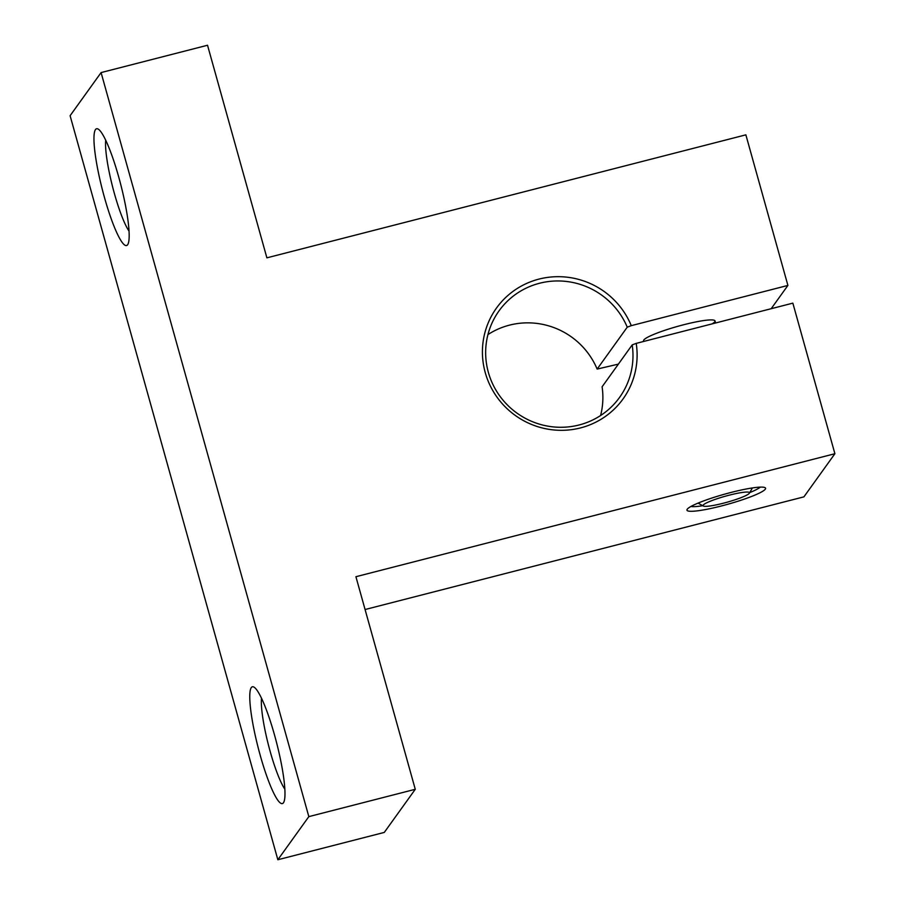 <?xml version="1.0" encoding="UTF-8"?>
<svg xmlns="http://www.w3.org/2000/svg" width="905" height="905" viewBox="0 0 905 905"><rect width="100%" height="100%" fill="white"/><g stroke="black" fill="none" stroke-linecap="round" stroke-linejoin="round"><path stroke-width="1.36" d="M749.329 493.282A24.118 3.122 -15.6 0 1 726.772 502.309A24.118 3.122 -15.6 0 1 703.355 506.019A24.118 3.122 -15.6 0 1 725.425 496.189A24.118 3.122 -15.6 0 1 749.408 493.168A24.118 3.122 -15.6 0 1 749.329 493.282M618.375 364.127L597.142 369.082L627.244 327.18L631.271 325.653L787.904 285.426L771.184 308.707M712.122 323.877A37.094 4.808 164.4 0 0 715.007 320.924A37.094 4.808 164.4 0 0 677.981 326.275A37.094 4.808 164.4 0 0 643.546 340.88A37.094 4.808 164.4 0 0 643.975 341.377M631.271 325.653A77.909 76.258 35.7 0 0 533.135 280.855A77.909 76.258 35.7 0 0 486.143 375.575A77.909 76.258 35.7 0 0 580.535 427.907A77.909 76.258 35.7 0 0 636.215 343.368L632.199 344.896A74.199 72.626 35.7 0 1 619.574 397.408A74.199 72.626 35.7 0 1 579.098 424.977A74.199 72.626 35.7 0 1 499.141 395.1A74.199 72.626 35.7 0 1 499.062 310.822A74.199 72.626 35.7 0 1 567.254 281.557A74.199 72.626 35.7 0 1 627.244 327.18M101.089 72.581L308.831 816.627L277.846 859.75L70.104 115.704L101.089 72.581L207.528 45.25L266.885 257.834L745.867 134.845L787.904 285.426M636.215 343.368L792.848 303.141L834.896 453.722L803.912 496.856L365.077 609.529M600.592 415.542A74.199 72.626 35.7 0 0 602.097 386.797L632.199 344.896M721.398 505.974A40.804 5.283 164.4 0 0 765.053 487.659A40.804 5.283 164.4 0 0 724.848 494.107A40.804 5.283 164.4 0 0 687.11 509.413A40.804 5.283 164.4 0 0 721.398 505.974M277.846 859.75L384.286 832.419L415.271 789.296L355.914 576.711L834.896 453.722M597.142 369.082A74.199 72.626 35.7 0 0 487.942 334.59M749.736 492.592A37.094 4.808 164.4 0 0 760.234 487.128M690.956 506.472A37.094 4.808 164.4 0 0 702.766 505.703M127.639 244.723A60.284 9.536 -104.4 0 0 127.843 244.407A60.284 9.536 -104.4 0 0 120.806 184.778A60.284 9.536 -104.4 0 0 98.249 129.132A60.284 9.536 -104.4 0 0 102.107 188.659A60.284 9.536 -104.4 0 0 127.639 244.723M283.446 802.758A60.284 9.536 -104.4 0 0 283.65 802.441A60.284 9.536 -104.4 0 0 276.613 742.813A60.284 9.536 -104.4 0 0 254.056 687.167A60.284 9.536 -104.4 0 0 257.914 746.693A60.284 9.536 -104.4 0 0 283.446 802.758M308.831 816.627L415.271 789.296M105.704 140.218A51.008 8.077 -104.4 0 0 112.616 186.882A51.008 8.077 -104.4 0 0 129.03 231.103M261.5 698.241A51.008 8.077 -104.4 0 0 268.423 744.917A51.008 8.077 -104.4 0 0 284.837 789.137M643.546 340.88L643.704 341.445M715.007 320.924L715.583 322.983M749.408 493.168L752.406 487.942M703.355 506.019L698.072 503.112"/></g></svg>
